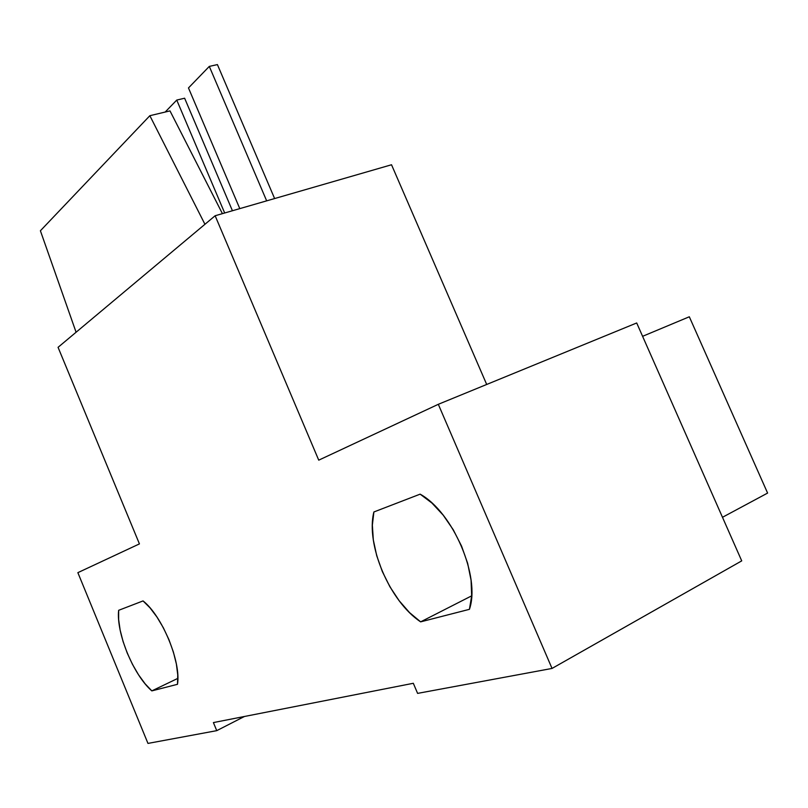 <?xml version="1.0" encoding="UTF-8"?>
<svg xmlns="http://www.w3.org/2000/svg" width="808" height="808" viewBox="0 0 808 808"><rect width="100%" height="100%" fill="white"/><g stroke="black" fill="none" stroke-linecap="round" stroke-linejoin="round"><path stroke-width="1.21" d="M58.065 347.329L215.14 215.746L391.526 164.761L486.699 384.467L391.526 164.761L215.14 215.746L318.736 460.156L438.31 404.303L552.036 668.438L741.724 560.873L552.036 668.438L417.605 693.385L552.036 668.438L438.31 404.303L636.704 322.968L741.724 560.873L636.704 322.968L438.31 404.303L318.736 460.156L215.14 215.746L58.065 347.329L139.431 543.895L58.065 347.329M689.315 316.776L642.592 336.32L689.315 316.776L767.6 493.072L689.315 316.776M77.861 572.66L147.965 743.41L77.861 572.66L139.431 543.895L77.861 572.66M213.403 722.584L216.746 730.654L147.965 743.41L216.746 730.654L244.43 716.484L216.746 730.654L213.403 722.584L413.322 683.285L213.403 722.584M417.605 693.385L413.322 683.285L417.605 693.385M177.487 684.305L177.76 674.973L176.376 664.014L173.387 652.036L168.973 639.734L163.378 627.826L156.934 616.999L150.025 607.858L143.046 600.92L118.655 610.313L118.645 619.534L120.139 630.099L123.058 641.461L127.24 653.076L132.482 664.368L138.522 674.771L145.087 683.77L151.823 690.89L177.487 684.305L151.823 690.89C133.36 674.922 116.069 632.795 118.655 610.313L143.046 600.92C162.095 615.706 181.265 661.984 177.487 684.305M469.428 609.323L471.66 595.88L471.074 580.255L467.66 563.358L461.6 546.188L453.268 529.775L443.158 515.1L431.886 503L420.14 494.153L373.882 511.969L372.357 525.15L373.326 539.956L376.71 555.672L382.325 571.529L389.921 586.78L399.132 600.697L409.525 612.595L420.635 621.857L469.428 609.323L420.635 621.857C389.628 601.405 365.58 544.582 373.882 511.969L420.14 494.153C452.924 512.141 480.73 576.801 469.428 609.323M722.483 517.292L767.6 493.072L722.483 517.292M471.66 595.85L420.635 621.857L471.66 595.85M177.851 678.366L151.823 690.89L177.851 678.366M188.476 87.941L239.794 208.616L188.476 87.941L209.302 66.407L266.66 200.849L209.302 66.407L217.413 64.59L274.619 198.556L217.413 64.59L209.302 66.407L188.476 87.941M165.175 112.049L176.75 100.071L224.674 212.989L176.75 100.071L184.628 98.222L232.431 210.747L184.628 98.222L176.75 100.071L165.175 112.049M149.854 115.706L204.939 224.291L149.854 115.706L169.993 110.898L222.412 213.635L169.993 110.898L149.854 115.706L40.4 230.765L149.854 115.706M76.083 332.229L40.4 230.765L76.083 332.229"/></g></svg>
